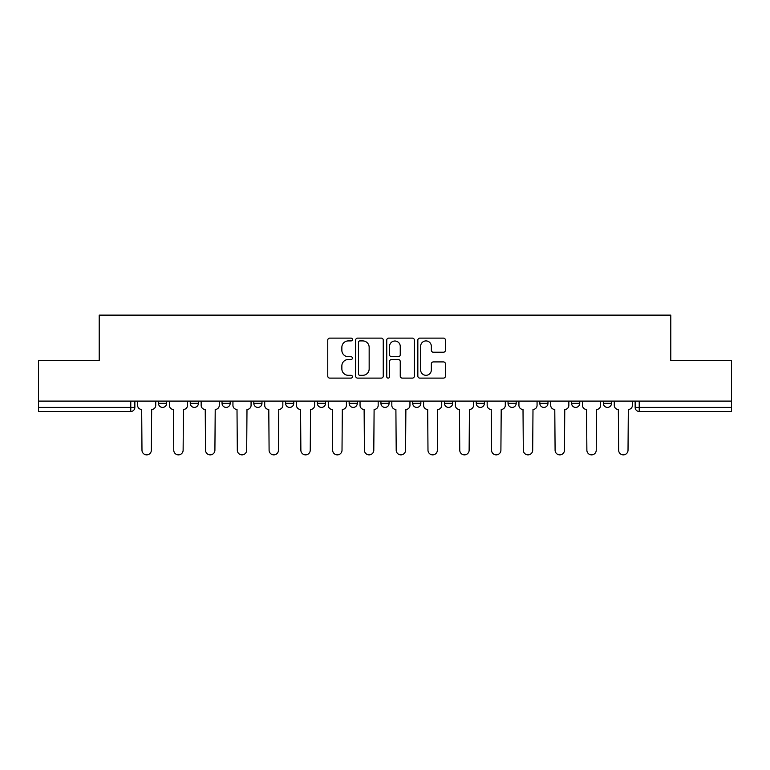 <?xml version="1.0" encoding="UTF-8"?>
<svg xmlns="http://www.w3.org/2000/svg" width="770" height="770" viewBox="0 0 770 770"><rect width="100%" height="100%" fill="white"/><g stroke="black" fill="none" stroke-linecap="round" stroke-linejoin="round"><path stroke-width="1.16" d="M352.41 339.512A1.396 1.396 0 0 0 351.005 338.117L329.762 338.117A2.002 2.002 0 0 0 327.76 340.119L327.76 376.106A2.002 2.002 0 0 0 329.762 378.108L351.005 378.108A1.396 1.396 0 0 0 352.41 376.703A1.396 1.396 0 0 0 351.005 375.308L348.261 375.308A6.401 6.401 0 0 1 341.861 368.907L341.861 365.914A6.401 6.401 0 0 1 348.261 359.513L351.005 359.513A1.396 1.396 0 0 0 352.41 358.108A1.396 1.396 0 0 0 351.005 356.712L348.261 356.712A6.401 6.401 0 0 1 341.861 350.311L341.861 347.318A6.401 6.401 0 0 1 348.261 340.918L351.005 340.918A1.396 1.396 0 0 0 352.41 339.512M476.255 401.093L476.255 403.336L484.407 403.336A4.071 4.071 0 0 1 480.336 407.407A4.071 4.071 0 0 1 476.255 403.336L476.255 401.093M444.483 401.093L444.483 403.336L452.625 403.336A4.071 4.071 0 0 1 448.554 407.407A4.071 4.071 0 0 1 444.483 403.336L444.483 401.093M285.593 403.336L285.593 401.093L285.593 403.336A4.071 4.071 0 0 0 289.664 407.407A4.071 4.071 0 0 1 285.593 403.336L293.745 403.336A4.071 4.071 0 0 1 289.664 407.407A4.071 4.071 0 0 0 293.745 403.336A4.071 4.071 0 0 1 289.664 407.407M253.811 401.093L253.811 403.336L261.964 403.336A4.071 4.071 0 0 1 257.892 407.407A4.071 4.071 0 0 1 253.811 403.336L253.811 401.093M222.039 401.093L222.039 403.336L230.182 403.336A4.071 4.071 0 0 1 226.111 407.407A4.071 4.071 0 0 1 222.039 403.336L222.039 401.093M190.257 403.336L190.257 401.093L190.257 403.336A4.071 4.071 0 0 0 194.329 407.407A4.071 4.071 0 0 1 190.257 403.336L198.41 403.336A4.071 4.071 0 0 1 194.329 407.407A4.071 4.071 0 0 0 198.41 403.336A4.071 4.071 0 0 1 194.329 407.407M158.485 403.336L158.485 401.093L158.485 403.336A4.071 4.071 0 0 0 162.557 407.407A4.071 4.071 0 0 1 158.485 403.336L166.628 403.336A4.071 4.071 0 0 1 162.557 407.407A4.071 4.071 0 0 0 166.628 403.336A4.071 4.071 0 0 1 162.557 407.407M443.433 352.217A2.002 2.002 0 0 0 445.435 350.215L445.435 340.119A2.002 2.002 0 0 0 443.433 338.117L419.842 338.117A2.002 2.002 0 0 0 417.841 340.119L417.841 376.106A2.002 2.002 0 0 0 419.842 378.108L443.433 378.108A2.002 2.002 0 0 0 445.435 376.106L445.435 363.912A2.002 2.002 0 0 0 443.433 361.91L433.337 361.91A2.002 2.002 0 0 0 431.335 363.912L431.335 369.956A5.351 5.351 0 0 1 425.993 375.308A5.351 5.351 0 0 1 420.641 369.956L420.641 346.259A5.351 5.351 0 0 1 425.993 340.918A5.351 5.351 0 0 1 431.335 346.259L431.335 350.215A2.002 2.002 0 0 0 433.337 352.217L443.433 352.217M38.5 401.093L38.5 360.553L99.205 360.553L99.205 315.132L670.795 315.132L670.795 360.553L731.5 360.553L731.5 401.093L38.5 401.093L38.5 407.407L134.856 407.407L134.856 401.093M383.248 340.119A2.002 2.002 0 0 0 381.246 338.117L357.655 338.117A2.002 2.002 0 0 0 355.653 340.119L355.653 376.106A2.002 2.002 0 0 0 357.655 378.108L381.246 378.108A2.002 2.002 0 0 0 383.248 376.106L383.248 340.119M388.754 338.117L412.345 338.117A2.002 2.002 0 0 1 414.347 340.119L414.347 376.106A2.002 2.002 0 0 1 412.345 378.108L402.248 378.108A2.002 2.002 0 0 1 400.246 376.106L400.246 361.515A2.002 2.002 0 0 0 398.244 359.513L391.545 359.513A2.002 2.002 0 0 0 389.553 361.515L389.553 376.703A1.396 1.396 0 0 1 388.147 378.108A1.396 1.396 0 0 1 386.752 376.703L386.752 340.119A2.002 2.002 0 0 1 388.754 338.117M635.144 401.093L635.144 407.407L731.5 407.407L731.5 411.478L639.225 411.478A4.071 4.071 0 0 1 635.144 407.407A4.071 4.071 0 0 0 639.225 411.478L639.225 401.093M731.5 401.093L731.5 407.407M134.856 407.407A4.071 4.071 0 0 1 130.775 411.478A4.071 4.071 0 0 0 134.856 407.407A4.071 4.071 0 0 1 130.775 411.478L38.5 411.478L38.5 407.407M611.515 401.093L611.515 403.336A4.071 4.071 0 0 1 607.443 407.407A4.071 4.071 0 0 1 603.372 403.336L611.515 403.336A4.071 4.071 0 0 1 607.443 407.407A4.071 4.071 0 0 0 611.515 403.336M603.372 401.093L603.372 403.336M579.743 401.093L579.743 403.336A4.071 4.071 0 0 1 575.671 407.407A4.071 4.071 0 0 1 571.59 403.336A4.071 4.071 0 0 0 575.671 407.407M571.59 401.093L571.59 403.336L579.743 403.336M547.961 401.093L547.961 403.336A4.071 4.071 0 0 1 543.889 407.407A4.071 4.071 0 0 1 539.818 403.336L547.961 403.336M539.818 401.093L539.818 403.336M516.189 401.093L516.189 403.336A4.071 4.071 0 0 1 512.108 407.407A4.071 4.071 0 0 1 508.036 403.336L516.189 403.336A4.071 4.071 0 0 1 512.108 407.407A4.071 4.071 0 0 0 516.189 403.336M508.036 401.093L508.036 403.336M484.407 401.093L484.407 403.336M452.625 401.093L452.625 403.336M420.853 401.093L420.853 403.336A4.071 4.071 0 0 1 416.782 407.407A4.071 4.071 0 0 1 412.701 403.336L420.853 403.336M412.701 401.093L412.701 403.336M389.071 401.093L389.071 403.336A4.071 4.071 0 0 1 385 407.407A4.071 4.071 0 0 1 380.929 403.336L389.071 403.336L389.071 401.093M380.929 401.093L380.929 403.336M357.299 401.093L357.299 403.336A4.071 4.071 0 0 1 353.218 407.407A4.071 4.071 0 0 1 349.147 403.336A4.071 4.071 0 0 0 353.218 407.407M349.147 401.093L349.147 403.336L357.299 403.336M325.517 401.093L325.517 403.336A4.071 4.071 0 0 1 321.446 407.407A4.071 4.071 0 0 1 317.375 403.336L325.517 403.336A4.071 4.071 0 0 1 321.446 407.407A4.071 4.071 0 0 0 325.517 403.336L325.517 401.093M317.375 401.093L317.375 403.336M293.745 401.093L293.745 403.336M261.964 401.093L261.964 403.336L261.964 401.093M230.182 401.093L230.182 403.336A4.071 4.071 0 0 1 226.111 407.407A4.071 4.071 0 0 0 230.182 403.336L230.182 401.093M198.41 401.093L198.41 403.336L198.41 401.093M166.628 401.093L166.628 403.336L166.628 401.093M359.86 340.918A1.396 1.396 0 0 0 358.454 342.313L358.454 373.902A1.396 1.396 0 0 0 359.86 375.308L362.757 375.308A6.401 6.401 0 0 0 369.157 368.907L369.157 347.318A6.401 6.401 0 0 0 362.757 340.918L359.86 340.918M400.246 346.365A5.351 5.351 0 0 0 394.894 341.014A5.351 5.351 0 0 0 389.553 346.365L389.553 354.71A2.002 2.002 0 0 0 391.545 356.712L398.244 356.712A2.002 2.002 0 0 0 400.246 354.71L400.246 346.365M137.599 405.367L137.599 401.093L137.599 405.367A4.071 4.071 0 0 0 141.68 409.447L141.978 450.181A4.687 4.687 0 0 0 146.666 454.868A4.687 4.687 0 0 0 151.353 450.181L151.661 409.447A4.071 4.071 0 0 0 155.733 405.367L155.733 401.093L155.733 405.367M141.68 409.447L141.978 450.181M151.353 450.181L151.661 409.447M169.381 405.367L169.381 401.093L169.381 405.367A4.071 4.071 0 0 0 173.452 409.447L173.76 450.181A4.687 4.687 0 0 0 178.448 454.868A4.687 4.687 0 0 0 183.125 450.181L183.433 409.447A4.071 4.071 0 0 0 187.505 405.367L187.505 401.093L187.505 405.367M201.153 405.367L201.153 401.093L201.153 405.367A4.071 4.071 0 0 0 205.234 409.447L205.532 450.181A4.687 4.687 0 0 0 210.22 454.868A4.687 4.687 0 0 0 214.907 450.181L215.215 409.447A4.071 4.071 0 0 0 219.286 405.367L219.286 401.093L219.286 405.367M232.935 405.367L232.935 401.093L232.935 405.367A4.071 4.071 0 0 0 237.006 409.447L237.314 450.181A4.687 4.687 0 0 0 242.001 454.868A4.687 4.687 0 0 0 246.689 450.181L246.987 409.447A4.071 4.071 0 0 0 251.068 405.367L251.068 401.093L251.068 405.367M173.452 409.447L173.76 450.181M183.125 450.181L183.433 409.447M205.234 409.447L205.532 450.181M214.907 450.181L215.215 409.447M237.006 409.447L237.314 450.181M246.689 450.181L246.987 409.447M264.716 405.367L264.716 401.093L264.716 405.367A4.071 4.071 0 0 0 268.788 409.447L269.096 450.181A4.687 4.687 0 0 0 273.774 454.868A4.687 4.687 0 0 0 278.461 450.181L278.769 409.447A4.071 4.071 0 0 0 282.84 405.367L282.84 401.093L282.84 405.367M296.489 405.367L296.489 401.093L296.489 405.367A4.071 4.071 0 0 0 300.57 409.447L300.868 450.181A4.687 4.687 0 0 0 305.555 454.868A4.687 4.687 0 0 0 310.243 450.181L310.551 409.447A4.071 4.071 0 0 0 314.622 405.367L314.622 401.093L314.622 405.367M268.788 409.447L269.096 450.181M278.461 450.181L278.769 409.447M300.57 409.447L300.868 450.181M310.243 450.181L310.551 409.447M328.27 405.367L328.27 401.093L328.27 405.367A4.071 4.071 0 0 0 332.342 409.447L332.65 450.181A4.687 4.687 0 0 0 337.337 454.868A4.687 4.687 0 0 0 342.015 450.181L342.323 409.447A4.071 4.071 0 0 0 346.394 405.367L346.394 401.093L346.394 405.367M360.042 405.367L360.042 401.093L360.042 405.367A4.071 4.071 0 0 0 364.123 409.447L364.422 450.181A4.687 4.687 0 0 0 369.109 454.868A4.687 4.687 0 0 0 373.797 450.181L374.105 409.447A4.071 4.071 0 0 0 378.176 405.367L378.176 401.093L378.176 405.367M391.824 405.367L391.824 401.093L391.824 405.367A4.071 4.071 0 0 0 395.896 409.447L396.204 450.181A4.687 4.687 0 0 0 400.891 454.868A4.687 4.687 0 0 0 405.578 450.181L405.877 409.447A4.071 4.071 0 0 0 409.958 405.367L409.958 401.093L409.958 405.367M423.606 405.367L423.606 401.093L423.606 405.367A4.071 4.071 0 0 0 427.677 409.447L427.985 450.181A4.687 4.687 0 0 0 432.663 454.868A4.687 4.687 0 0 0 437.35 450.181L437.658 409.447A4.071 4.071 0 0 0 441.73 405.367L441.73 401.093L441.73 405.367M455.378 405.367L455.378 401.093L455.378 405.367A4.071 4.071 0 0 0 459.449 409.447L459.757 450.181A4.687 4.687 0 0 0 464.445 454.868A4.687 4.687 0 0 0 469.132 450.181L469.431 409.447A4.071 4.071 0 0 0 473.512 405.367L473.512 401.093L473.512 405.367M487.16 405.367L487.16 401.093L487.16 405.367A4.071 4.071 0 0 0 491.231 409.447L491.539 450.181A4.687 4.687 0 0 0 496.226 454.868A4.687 4.687 0 0 0 500.904 450.181L501.212 409.447A4.071 4.071 0 0 0 505.284 405.367L505.284 401.093L505.284 405.367M518.932 405.367L518.932 401.093L518.932 405.367A4.071 4.071 0 0 0 523.013 409.447L523.311 450.181A4.687 4.687 0 0 0 527.999 454.868A4.687 4.687 0 0 0 532.686 450.181L532.994 409.447A4.071 4.071 0 0 0 537.065 405.367L537.065 401.093L537.065 405.367M550.714 405.367L550.714 401.093L550.714 405.367A4.071 4.071 0 0 0 554.785 409.447L555.093 450.181A4.687 4.687 0 0 0 559.78 454.868A4.687 4.687 0 0 0 564.468 450.181L564.766 409.447A4.071 4.071 0 0 0 568.847 405.367L568.847 401.093L568.847 405.367M332.342 409.447L332.65 450.181M342.015 450.181L342.323 409.447M364.123 409.447L364.422 450.181M373.797 450.181L374.105 409.447M395.896 409.447L396.204 450.181M405.578 450.181L405.877 409.447M427.677 409.447L427.985 450.181M437.35 450.181L437.658 409.447M459.449 409.447L459.757 450.181M469.132 450.181L469.431 409.447M491.231 409.447L491.539 450.181M500.904 450.181L501.212 409.447M523.013 409.447L523.311 450.181M532.686 450.181L532.994 409.447M554.785 409.447L555.093 450.181M564.468 450.181L564.766 409.447M582.495 405.367L582.495 401.093L582.495 405.367A4.071 4.071 0 0 0 586.567 409.447L586.875 450.181A4.687 4.687 0 0 0 591.553 454.868A4.687 4.687 0 0 0 596.24 450.181L596.548 409.447A4.071 4.071 0 0 0 600.619 405.367L600.619 401.093L600.619 405.367M586.567 409.447L586.875 450.181M596.24 450.181L596.548 409.447M614.268 405.367L614.268 401.093L614.268 405.367A4.071 4.071 0 0 0 618.339 409.447L618.647 450.181A4.687 4.687 0 0 0 623.334 454.868A4.687 4.687 0 0 0 628.022 450.181L628.32 409.447A4.071 4.071 0 0 0 632.401 405.367L632.401 401.093L632.401 405.367M618.339 409.447L618.647 450.181M628.022 450.181L628.32 409.447M130.775 401.093L130.775 411.478M639.225 411.478A4.071 4.071 0 0 1 635.144 407.407"/></g></svg>
